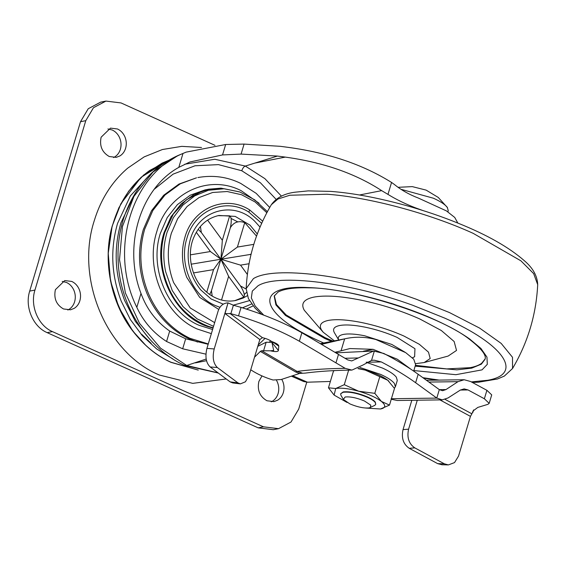 <?xml version="1.0" encoding="UTF-8"?>
<svg xmlns="http://www.w3.org/2000/svg" width="566" height="566" viewBox="0 0 566 566"><rect width="100%" height="100%" fill="white"/><g stroke="black" fill="none" stroke-linecap="round" stroke-linejoin="round"><path stroke-width="0.85" d="M230.857 313.677L238.527 315.856C262.327 323.214 282.604 331.669 299.343 341.227L345.182 368.339L351.932 370.086L362.771 365.127L371.529 360.4L374.062 360.167L381.279 361.915C394.679 368.898 406.133 375.838 415.628 382.722L418.168 374.267C408.666 367.384 397.219 360.45 383.812 353.46L373.617 351.019L351.741 360.938L347.729 359.891L301.883 332.773C285.137 323.214 264.867 314.76 241.066 307.402L233.397 305.23L230.857 313.677L224.999 313.55L228.034 302.881C223.471 303.015 220.202 305.654 218.214 310.784L206.93 348.387L214.21 348.953C212.222 357.309 213.269 363.499 217.358 367.525L237.925 382.871L240.373 383.889L245.446 381.774L249.167 375.039L259.822 339.529L224.999 313.55M436.818 398.096L442.265 399.865L397.268 400.495L391.828 399.377L391.092 398.74L436.818 398.096L415.628 382.722M391.828 399.377L391.283 399.143M442.265 399.865L448.06 397.948L460.37 390.045L464.155 388.892L468.04 389.946L484.369 398.768L486.909 390.314L491.72 394.884L489.18 403.339L484.369 398.768M445.109 399.384L471.881 413.817L470.452 416.364L439.909 399.9M442.074 464.764L437.709 463.653L409.239 448.307C403.296 444.204 401.223 437.971 403.027 429.608L408.588 429.184L417.276 400.219M408.588 429.184C406.784 437.539 408.85 443.772 414.793 447.876L444.345 463.809L448.385 464.919L454.526 462.585L458.531 456.104L470.452 416.364M471.881 413.817L473.126 410.93L477.803 407.414L487.906 404.336L489.18 403.339M473.629 409.918L472.886 412.395L473.473 410.152M351.932 370.086C334.499 370.298 318.891 371.31 305.102 373.114L299.725 373.404L281.175 379.524L273.045 380.012C264.902 377.543 257.622 374.246 251.212 370.114L250.745 369.775M254.516 357.217L260.339 351.408L261.634 350.75L297.051 371.388L302.124 373.015M300.695 372.746L299.57 373.468L295.636 371.975L260.339 351.408M345.182 368.339C327.58 368.544 311.541 369.563 297.051 371.388L295.636 371.975M271.659 342.324L266.154 342.239L257.778 346.335M272.529 342.161L271.616 341.475C269.572 339.904 266.536 338.645 262.532 337.683L262.2 337.647M271.779 341.609L271.793 342.359L278.415 350.467C278.033 351.826 275.331 351.939 270.315 350.8L261.634 350.75M273.965 342.812L278.79 346.13L278.415 350.467M270.315 350.8L273.696 350.495L271.744 341.574M214.21 348.953L228.034 302.881L233.397 305.23M229.846 313.387L262.412 337.661L259.822 339.529M232.746 382.934L230.171 381.901L210.163 366.966C206.031 362.933 204.956 356.743 206.93 348.387M486.909 390.314L470.579 381.498L464.17 379.744L457.993 381.661L428.915 382.071M403.027 429.608L411.822 400.289M439.365 389.656L445.987 389.564L442.591 390.71L439.358 389.649L418.168 374.267M445.987 389.564L457.993 381.661M263.629 350.672L266.154 342.239M415.755 363.627L424.189 362.544L430.188 358.526L428.476 352.137L419.307 344.277L403.961 336.055C390.667 330.134 376.532 325.627 361.568 322.521C347.262 319.684 336.176 318.983 328.308 320.42C321.099 321.934 318.792 325.061 321.396 329.794L323.207 332.242L334.407 340.866M424.189 362.537L448.138 356.064L456.529 350.439L454.137 341.503L441.303 330.502L419.823 318.983C401.209 310.699 381.427 304.388 360.471 300.044C340.449 296.075 324.934 295.091 313.925 297.1C303.822 299.223 300.603 303.602 304.246 310.225L323.207 332.242M415.416 365.311L446.716 368.912L470.289 367.659C475.249 366.676 479.027 365.226 481.631 363.301L485.104 358.957M274.326 295.714L276.441 304.515L286.163 314.958L325.061 337.64L333.091 341.128M404.994 352.201L391.778 344.432L364.645 335.772C355.49 333.954 348.401 333.508 343.364 334.421C338.751 335.397 337.272 337.393 338.942 340.428M412.444 357.811L414.616 356.75L414.956 348.691L397.106 337.407C387.002 332.907 376.263 329.476 364.893 327.12C354.019 324.962 345.593 324.431 339.621 325.521C334.138 326.674 332.384 329.051 334.365 332.645L338.956 340.456M281.762 379.333L282.526 380.833C284.196 384.696 284.465 388.594 283.347 392.535C282.314 395.867 280.46 398.393 277.786 400.12L273.979 401.634L266.975 400.77C259.78 396.603 257.077 390.172 258.86 381.484L261.994 375.916M276.526 380.394L277.276 381.866C278.939 385.729 279.215 389.627 278.097 393.568C277.057 396.9 275.203 399.426 272.536 401.153L271.291 401.825M120.056 155.855L116.249 157.369L109.238 156.513C102.05 152.339 99.34 145.908 101.123 137.22L110.49 128.128L117.502 128.984C120.728 130.491 123.155 133.024 124.796 136.569C126.459 140.432 126.734 144.33 125.617 148.271C124.584 151.603 122.723 154.129 120.056 155.855M107.929 128.963L112.245 130.017C115.471 131.531 117.905 134.057 119.539 137.602C121.209 141.465 121.485 145.363 120.367 149.304C119.327 152.636 117.473 155.169 114.799 156.888L113.561 157.567M74.316 308.307L70.509 309.821L63.505 308.958C56.31 304.791 53.607 298.36 55.39 289.672L64.757 280.573L71.762 281.436C74.988 282.943 77.422 285.476 79.056 289.021C80.726 292.884 80.995 296.782 79.877 300.723C78.844 304.055 76.99 306.581 74.316 308.307M62.189 281.415L66.512 282.469C69.731 283.976 72.165 286.509 73.806 290.054C75.469 293.917 75.745 297.815 74.627 301.756C73.587 305.088 71.733 307.614 69.066 309.34L67.821 310.012M201.496 147.5L181.778 146.353L162.435 149.516L144.181 156.881L127.668 168.173C111.969 181.707 100.833 199.211 94.267 220.669C75.271 278.897 106.401 352.88 159.202 374.982L192.744 383.366L226.223 378.958M306.765 382.206L298.707 409.084L290.995 422.045L278.529 428.674L273.272 429.707L258.181 427.854L47.176 332.645C32.962 326.695 24.579 306.772 29.694 291.101L80.513 121.711L88.225 108.743L100.691 102.121L105.948 101.081L121.039 102.934L214.974 145.321M278.529 428.674L263.438 426.821L52.433 331.612C38.212 325.662 29.835 305.739 34.95 290.068L85.77 120.678L93.475 107.71L105.948 101.081M193.522 272.918L213.538 269.607L206.76 292.197M191.145 264.202L220.91 259.235L213.538 269.607M196.317 232.286L210.403 251.537L220.91 259.235L237.409 247.066L244.745 222.622C238.541 220.443 233.751 222.127 230.376 227.688L220.91 259.235L251.078 254.332M210.403 251.537L190.353 254.856M191.867 264.039L191.131 264.117M253.816 244.356L237.409 247.066M251.127 254.134L249.953 254.431M247.377 274.468L240.55 265.136L220.91 259.235L201.333 232.492L200.414 226.513M240.55 265.136L249.061 263.728M246.146 289.007L240.486 285.979L220.91 259.235L211.443 290.783L209.724 294.497M221.525 300.022L228.607 276.406L220.91 259.235L222.339 240.267L207.609 220.139M228.607 276.406L243.776 297.129C245.05 295.318 243.953 291.603 240.486 285.979M230.376 227.688C231.742 221.221 231.508 217.266 229.676 215.823L222.339 240.267M212.215 296.11L211.443 290.783M229.676 215.823L218.037 215.653M234.77 300.659L243.776 297.129M198.213 229.336L201.333 232.492M256.54 236.128L244.745 222.622M213.021 328.089L208.012 326.624C173.812 316.132 151.964 269.338 164.09 232.569L170.953 216.849L181.162 203.859L194.046 194.435L208.769 189.185L205.041 189.921L190.317 195.164L177.434 204.588L167.232 217.585L160.362 233.305C149.035 268.015 167.6 312.121 199.076 325.294L212.597 329.518M237.883 221.929L231.02 218.426M244.215 294.525L246.415 292.509M197.654 342.055L189.433 338.949C170.472 330.035 156.386 315.043 147.174 293.966C138.465 272.557 137.191 251.049 143.354 229.449L151.525 210.736L163.673 195.27L179.005 184.049L196.536 177.809L180.335 183.794L165.003 195.008L152.855 210.474L144.684 229.188C138.521 250.788 139.795 272.296 148.504 293.704C157.546 314.42 171.342 329.285 189.886 338.284L208.267 343.951M150.068 174.554L130.378 195.893L117.551 223.414C110.122 249.323 111.353 275.253 121.237 301.197L130.343 319.507L142.292 335.624L156.626 348.918L172.793 358.894M135.274 193.048L120.961 222.742C113.533 248.651 114.764 274.581 124.647 300.532L135.359 321.396L149.749 339.232M239.574 191.881L220.959 188.153L202.72 190.912L186.334 199.84L173.288 214.125L164.777 232.47C160.992 245.347 160.539 258.584 163.425 272.189C170.217 299.322 185.294 317.399 208.649 326.433L213.12 327.764M267.4 211.67L254.707 199.833L239.956 192.023L224.157 188.754L208.394 190.268L194.725 195.857L182.818 205.161L173.394 217.613L166.998 232.485C163.256 245.205 162.81 258.287 165.654 271.73L172.227 290.471L183.023 306.638L197.18 318.92L213.552 326.32M262.666 221.165L249.712 209.965C225.445 194.223 192.808 208.019 184.898 237.366C181.078 250.674 181.693 263.997 186.745 277.34L199.713 297.405L218.731 309.404M246.436 309.086L253.151 305.859M184.721 164.232L214.804 159.258L245.326 166.064C243.861 166.595 242.68 168.159 241.774 170.748L218.434 164.621L194.994 165.781L173.09 174.151L154.313 189.207M457.83 223.068L454.739 217.443L446.418 210.899L418.437 198.1C409.069 194.499 401.004 189.921 394.24 184.367L391.559 182.45C362.99 164.586 328.549 152.891 288.236 147.365L280.368 146.325L244.08 144.089L225.664 144.5L186.143 152.127L177.844 155.593C151.907 167.43 133.831 188.344 123.621 218.342C118.91 233.404 117.169 248.92 118.386 264.888C120.813 306.05 147.372 348.536 184.459 365.346L186.716 365.487L218.101 372.888M177.844 155.6L152.997 172.029L133.951 196.381L122.44 226.527L119.511 259.737L125.411 293.018L139.533 323.37L160.581 348.21L186.716 365.487L206.194 359.042M330.367 381.456L307.43 382.206L303.659 381.526L291.462 376.185M413.675 371.105L415.607 364.674L413.739 359.219L405.659 352.618L375.881 339.536C365.219 336.706 354.804 336.48 344.637 338.857L341.05 350.8L349.944 348.557L373.072 349.314L363.422 351.21M411.192 369.435L397.24 359.191L373.072 349.314M391.559 182.45L387.972 194.393C395.967 199.352 405.107 203.824 415.402 207.807L422.526 210.403M281.451 196.169L264.888 178.651L245.326 166.064L277.446 156.067L285.314 157.1C323.257 162.329 355.37 173.507 381.661 190.636L387.972 194.393M277.446 156.067L241.081 154.094L222.537 154.928L189.843 162.003L178.814 167.352C140.255 188.655 122.751 246.21 140.991 293.414C146.665 309.093 156.23 321.644 169.694 331.06L185.669 338.793L208.168 344.277M341.05 350.8L334.916 352.307M186.143 152.127L182.988 153.443C131.538 174.13 108.446 250.356 136.816 307.324C143.467 321.615 153.386 333.006 166.567 341.496L182.669 348.79L205.946 354.167M320.42 343.619L344.637 338.857L321.608 344.326M343.357 399.426L340.923 395.28L340.626 393.795L343.123 392.266C349.562 391.58 357.634 393.243 367.327 397.268C371.282 399.072 373.907 400.799 375.194 402.447L375.76 404.336L374.699 405.419L369.237 407.895C364.08 408.447 357.627 407.11 349.873 403.891L343.357 399.426L345.119 397.014C350.276 396.462 356.729 397.799 364.483 401.018L370.78 405.157L370.383 407.534M340.626 393.795L343.229 391.913C349.668 391.226 357.74 392.896 367.433 396.922C371.388 398.726 374.013 400.452 375.3 402.093L375.76 404.336M359.955 367.483L380.635 374.395C387.561 377.557 392.146 380.578 394.403 383.451L395.393 386.769L394.325 388.184M366.336 362.318L382.531 368.084C389.45 371.246 394.042 374.267 396.299 377.14L397.29 380.458L395.393 386.769M401.188 189.348L433.485 198.242C440.405 201.404 444.996 204.425 447.253 207.305L448.244 210.616L447.876 211.847M334.089 395.054L328.464 387.802L333.452 371.169L334.379 370.596M358.37 368.424L365.353 370.15C375.216 373.044 382.68 376.411 387.752 380.253L394.488 388.453L389.5 405.093L380.472 408.999L365.594 408.036M348.649 370.136L344.284 384.689L358.717 391.24L374.798 393.335L381.399 401.428L389.5 405.093M328.464 387.802L335.695 388.517L344.284 384.689M387.752 380.253L379.793 376.694L374.798 393.335M365.07 370.065L357.988 368.622M379.793 376.694L365.353 370.15M388.892 381.229L387.887 380.359M347.078 402.483L334.131 395.096L335.695 388.517C341.114 387.625 348.79 388.538 358.717 391.24M381.541 401.535C385.984 405.32 385.779 407.782 380.911 408.914M359.007 391.318C368.862 394.219 376.326 397.587 381.399 401.428M381.279 361.915L366.167 362.254M468.04 389.946L460.363 390.052M437.709 463.653L444.345 463.809M414.793 447.876L409.239 448.307M344.906 358.278L358.115 357.96M271.616 341.475C276.321 343.152 278.705 344.701 278.79 346.13M230.171 381.901L237.925 382.871M217.358 367.525L210.163 366.966M371.529 360.4L374.338 351.026M335.942 362.919L338.482 354.472M436.789 398.075L439.322 389.62M299.343 341.227L301.883 332.773M238.527 315.856L241.066 307.402M415.161 366.16L456.875 369.846L471.726 368.141L481.376 364.15L485.012 359.325C486.71 355.207 481.206 348.288 468.507 338.56C438.77 315.34 351.076 287.641 308.937 287.846C294.207 287.436 283.913 288.844 278.033 292.077L274.199 296.075L275.911 304.904L285.49 315.46L324.806 338.482L331.549 341.432M413.838 370.56L455.871 374.692L482.027 369.867L487.312 364.341L486.944 357.082L480.944 348.472L469.617 338.956C460.575 332.56 449.114 326.221 435.219 319.939C396.398 302.202 342.586 288.504 308.046 287.563C251.375 284.578 259.065 314.781 321.962 342.232L323.646 342.989M471.308 381.916L487.609 380.281C524.413 374.006 503.825 344.192 444.657 318.085L413.081 305.392C350.481 282.526 277.871 273.336 258.039 285.766L252.295 291.108L251.332 297.964L255.195 306.072L263.728 315.135M472.277 382.46L478.525 382.206L497.493 378.987L504.356 376.079L512.534 368.516L512.499 357.28L501.186 343.406L479.558 328.061L449.446 312.559L416.279 299.23C350.524 275.218 274.248 265.56 253.427 278.613L246.16 288.603L248.396 298.565L254.905 307.911L261.492 314.293M422.894 377.699L439.145 380.09M326.907 194.223L289.813 195.249L277.977 198.999L271.326 204.722C276.328 197.753 284.231 193.579 295.02 192.199L308.166 190.884L330.671 191.386C352.915 193.077 378.102 197.803 406.254 205.557C424.62 210.715 441.996 216.629 458.389 223.294C487.057 234.84 509.039 247.307 524.328 260.693C532.924 267.994 537.382 275.975 537.7 284.641L533.66 273.626L520.911 260.827L473.211 233.362C429.099 213.255 369.082 197.194 326.907 194.223M85.77 120.678L80.513 121.711M34.95 290.068L29.694 291.101M52.433 331.612L47.176 332.645M263.438 426.821L258.181 427.854M257.318 233.991L250.038 225.155L235.237 216.403L218.95 215.455C207.121 218.165 198.673 225.643 193.6 237.89C186.83 253.554 191.188 275.713 202.02 287.464C207.227 293.563 213.587 297.716 221.087 299.909C226.004 301.239 230.871 301.43 235.689 300.489L243.118 298.063L247.25 295.763M266.834 212.738L255.132 201.984L241.625 194.761L227.171 191.52L212.667 192.482L199.034 197.569L187.127 206.47L177.696 218.625L171.335 233.263C166.63 249.684 167.387 266.119 173.621 282.59L190.247 307.961L214.655 322.648M260.049 227.1L254.728 221.235C233.595 199.968 197.959 210.198 190.226 239.758C185.415 258.308 188.945 275.055 200.824 289.997L211.189 299.011L223.259 304.161M233.249 305.187L249.486 300.624M259.101 203.272L241.222 190.721C208.147 173.571 167.246 193.416 156.782 231.685C144.882 268.213 164.105 314.611 197.088 328.959L211.359 333.643M168.06 160.645L149.622 170.536C132.295 183.08 120.19 200.52 113.299 222.841C96.241 275.196 123.791 341.694 171.066 362.261L197.675 369.938M168.236 160.539L141.097 177.285L120.862 203.753L112.125 226.301L108.226 253.327L110.533 280.962L118.874 307.402L132.699 330.912L145.795 345.359C153.471 352.42 161.826 358.073 170.861 362.304M170.925 362.332L198.107 370.051M141.705 334.301L151.193 343.364M261.669 223.358L248.828 212.094C225.65 197.06 194.478 210.234 186.914 238.265C178.637 263.636 192.207 295.862 215.207 305.499L219.933 307.303M242.446 307.826L251.672 303.949M248.828 212.094L249.712 209.965M258.167 345.048L265.079 338.362M270.661 340.789L269.225 342.317M276.137 199.374L260.374 182.733L241.774 170.748M292.714 375.767L307.43 382.206M244.08 144.089L241.081 154.094M185.669 338.793L182.669 348.79M182.988 153.443L178.814 167.352M140.991 293.414L136.816 307.324M169.694 331.06L166.567 341.496M225.664 144.5L222.537 154.928M320.802 343.845L336.629 340.725M381.661 190.636L359.502 194.994M414.588 207.963L415.402 207.807M285.314 157.1L255.4 162.987M206.526 360.684L195.433 362.87M448.385 464.905L441.749 464.757M272.529 342.168L274.538 343.145L273.682 342.239M240.373 383.882L232.598 382.913M464.17 379.744L426.431 380.267M335.815 352.851L373.617 351.019M423.432 378.088L436.754 380.126M512.534 368.516C527.816 342.635 536.207 314.675 537.7 284.641M271.326 204.722C256.044 230.61 247.653 258.563 246.16 288.603M208.769 189.185L220.959 188.153M269.713 207.489L256.15 193.331L240.642 183.363C227.327 176.818 213.071 174.88 197.867 177.547M198.263 370.093L170.89 362.325C156.556 355.717 143.835 345.253 132.72 330.94M168.406 160.44L162.074 163.121L143.75 174.951L128.673 191.174L118.747 208.019L112.125 226.301M112.118 226.329C102.51 260.197 110.752 302.902 132.699 330.912M218.278 373.029L184.551 365.395M398.202 187.304L412.274 186.617L426.12 190.112L438.254 197.442L447.508 207.658"/></g></svg>
